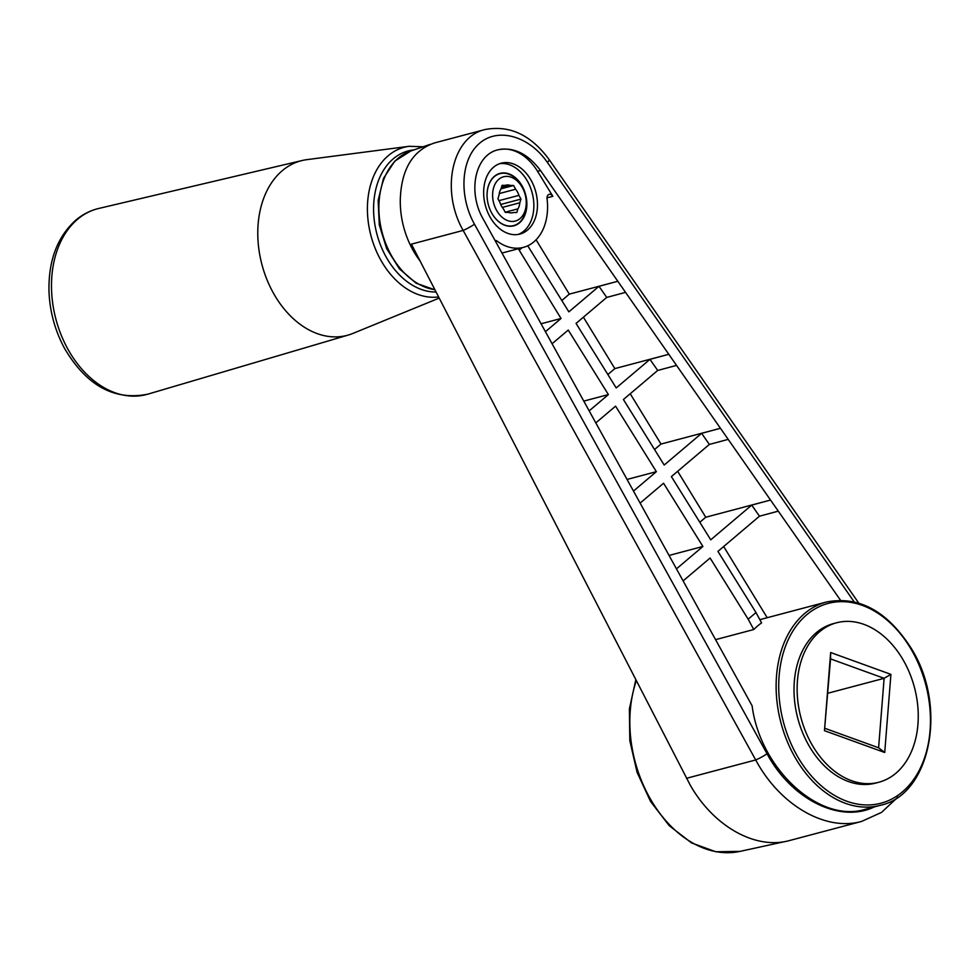 <?xml version="1.0" encoding="UTF-8"?>
<svg xmlns="http://www.w3.org/2000/svg" width="980" height="980" viewBox="0 0 980 980"><rect width="100%" height="100%" fill="white"/><g stroke="black" fill="none" stroke-linecap="round" stroke-linejoin="round"><path stroke-width="1.47" d="M522.071 186.678A26.852 19.122 -104.8 0 1 519.216 222.644A26.852 19.122 -104.8 0 1 491.47 212.599A26.852 19.122 -104.8 0 1 494.324 176.621A26.852 19.122 -104.8 0 1 522.071 186.678M522.401 186.494A27.122 19.306 -104.8 0 1 519.523 222.828A27.122 19.306 -104.8 0 1 491.507 212.672A27.122 19.306 -104.8 0 1 494.386 176.351A27.122 19.306 -104.8 0 1 522.401 186.494M825.038 728.373L878.607 747.777L884.119 678.319L830.55 658.903L824.462 730.676L830.66 652.533L890.918 674.363L884.72 752.505L824.462 730.676M686.49 778.304L755.702 759.953C779.835 805.131 825.552 831.665 861.604 821.424L789.549 840.534C755.825 850.028 714.053 826.777 690.349 785.348L411.404 244.143L463.148 230.423C440.339 190.524 451.976 136.869 485.027 129.544L434.655 142.896C412.837 150.283 401.384 169.099 400.293 199.357A73.329 52.209 75.2 0 0 420.028 260.901M753.755 629.528A105.166 74.872 -104.8 0 1 757.564 626.012A105.166 74.872 -104.8 0 1 761.595 622.888L755.997 612.561L748.169 619.188L753.755 629.528L715.572 639.646M561.797 300.505L569.307 294.135L617.817 281.272L540.519 170.544C527.791 153.64 513.594 146.731 497.938 149.83C475.129 154.889 467.301 191.737 483.226 219.104L752.126 705.821C760.125 769.006 819.427 823.42 864.997 809.37L880.285 805.327C930.78 794.829 947.893 705.967 911.167 648.245C887.304 611.091 859.043 595.681 826.385 602.026A105.166 74.872 75.2 0 0 804.605 613.541A105.166 74.872 75.2 0 0 786.303 739.128A105.166 74.872 75.2 0 0 880.285 805.327M527.755 245.809L568.865 311.848L598.988 286.319L617.817 281.272L840.46 600.201M858.713 603.043L549.094 159.52C530.989 134.909 509.637 124.913 485.027 129.544L485.112 129.519M767.034 753.755A9.163 1.054 151.1 0 1 755.702 759.953L463.148 230.423A9.163 1.054 -28.9 0 0 474.479 224.224L767.034 753.755C791.62 799.57 840.191 823.629 874.332 806.895M549.094 159.52A9.163 1.899 145.1 0 1 547.404 162.435C529.127 136 498.232 127.204 479.71 143.154C460.98 158.772 458.591 195.767 474.479 224.224M699.806 522.266L705.747 517.232L770.537 500.045L751.709 505.104L759.463 516.203L778.292 511.144M598.988 286.319L606.73 297.418L625.571 292.371M630.226 393.74L660.998 444.05L720.447 428.285L701.607 433.332L709.361 444.43L728.189 439.383M527.546 230.055A36.664 26.105 75.2 0 0 533.929 186.274A36.664 26.105 75.2 0 0 501.16 163.195A36.664 26.105 75.2 0 0 493.565 167.213A36.664 26.105 75.2 0 0 487.195 210.994A36.664 26.105 75.2 0 0 519.951 234.073A36.664 26.105 75.2 0 0 527.546 230.055M499.384 163.758A36.664 26.105 -104.8 0 1 530.78 188.454A36.664 26.105 -104.8 0 1 523.945 231.011A36.664 26.105 -104.8 0 1 518.126 234.453M521.985 247.756L519.18 250.133L518.408 248.7M541.058 323.78L561.026 318.488L519.18 250.133M497.779 149.867A50.409 35.893 -104.8 0 1 537.567 171.329L552.843 196.294A4.582 3.259 75.2 0 0 549.204 194.346A4.582 3.259 75.2 0 0 547.061 198.756A50.409 35.893 -104.8 0 1 523.479 247.352A50.409 35.893 -104.8 0 1 497.093 241.105A4.582 3.259 75.2 0 0 495.035 240.468M683.109 580.895L710.096 558.024L748.169 619.188M878.827 782.248L875.716 783.081A82.492 58.739 -104.8 0 1 797.806 718.401A82.492 58.739 -104.8 0 1 833.441 623.611L836.553 622.79A82.492 58.739 -104.8 0 1 910.273 674.718A82.492 58.739 -104.8 0 1 895.916 773.22A82.492 58.739 -104.8 0 1 878.827 782.248A82.492 58.739 -104.8 0 1 800.917 717.568A82.492 58.739 -104.8 0 1 836.553 622.79M676.543 365.393L657.715 370.452L623.415 399.509L664.195 465.035L701.607 433.332M660.998 444.05L654.542 449.514M709.361 444.43L671.386 476.599L710.733 539.821L751.709 505.104M705.747 517.232L677.658 471.294M607.857 374.519L614.852 368.603L668.801 354.295L649.961 359.354L657.715 370.452M606.73 297.418L576.056 323.412L616.212 387.945L649.961 359.354M614.852 368.603L583.406 317.189M552.083 343.735L568.229 330.052L608.384 394.585L589.164 410.865M583.774 401.102L608.384 394.585M595.816 422.895L615.575 406.149L656.367 471.674L633.472 491.066M627.053 479.441L656.367 471.674M669.046 555.44L702.905 546.46L663.558 483.238L640.124 503.095M676.457 568.865L702.905 546.46M569.307 294.135L536.085 239.818M545.431 331.705L561.026 318.488M759.463 516.203L717.936 551.385L755.997 612.561M767.205 617.719L723.669 546.522M827.831 693.24L884.119 678.319L890.918 674.363M830.55 658.903L830.66 652.533M884.72 752.505L878.607 747.777M439.187 298.104L352.837 333.457A90.283 64.276 -104.8 0 1 348.427 335.001A90.283 64.276 -104.8 0 1 261.93 264.551A90.283 64.276 -104.8 0 1 302.159 160.512A90.283 64.276 -104.8 0 1 306.752 159.667L409.126 146.302A76.906 54.758 75.2 0 0 388.239 155.697A76.906 54.758 75.2 0 0 373.601 244.216A76.906 54.758 75.2 0 0 438.587 296.94M501.785 186.286L505.239 185.367L502.079 185.318L500.939 189.018A14.21 10.119 -104.8 0 0 499.065 195.069L497.926 198.756L499.947 202.493A14.21 10.119 -104.8 0 0 503.267 208.63L505.288 212.366L508.449 212.415A14.21 10.119 -104.8 0 0 513.079 212.66A14.21 10.119 -104.8 0 0 513.63 212.489L516.791 212.538L517.942 208.85L505.202 212.219M501.001 188.834L513.594 185.489L510.433 185.441L501.295 187.866M499.273 193.562L515.615 189.226L513.594 185.489M500.694 204.465L520.956 199.099L518.935 195.363L498.955 200.655M502.336 207.417L519.804 202.787L520.956 199.099M513.63 212.489L512.516 212.782M505.239 185.367A14.21 10.119 -104.8 0 1 505.803 185.196A14.21 10.119 -104.8 0 1 510.433 185.441M515.615 189.226A14.21 10.119 -104.8 0 1 518.935 195.363M519.804 202.787A14.21 10.119 -104.8 0 1 517.942 208.85M498.82 179.291A22.908 16.317 -104.8 0 1 526.052 199.173A22.908 16.317 -104.8 0 1 503.438 218.332A22.908 16.317 -104.8 0 1 498.82 179.291M434.875 289.713A71.699 51.058 -104.8 0 1 380.313 224.15A71.699 51.058 -104.8 0 1 410.743 151.006L430.281 144.342M854.119 601.793L547.404 162.435M806.699 614.779A103.329 73.574 75.2 0 0 827.537 790.823A103.329 73.574 75.2 0 0 929.505 704.424A103.329 73.574 75.2 0 0 806.699 614.779M635.8 679.863L629.368 708.981L629.822 740.672L637.086 772.363L650.573 801.481L669.205 825.65L691.525 842.91L715.804 851.767L740.059 851.375A113.79 81.022 -104.8 0 1 652.251 802.13A113.79 81.022 -104.8 0 1 636.277 680.806M537.567 171.329L540.519 170.544M547.024 197.838L552.843 196.294M495.598 241.496L497.093 241.105M436.063 292.028A72.349 51.511 -104.8 0 1 374.728 223.624A72.349 51.511 -104.8 0 1 414.062 149.879M77.506 219.324A96.052 68.392 75.2 0 0 61.128 334.903A96.052 68.392 75.2 0 0 147.931 394.132C114.391 400.906 86.632 385.728 64.656 348.586C55.076 330.873 49.858 311.91 49 291.709C48.265 260.95 57.158 237.111 75.705 220.218C82.565 214.412 90.234 210.504 98.711 208.471A96.052 68.392 75.2 0 0 77.506 219.324M826.385 602.026L759.843 619.666M861.604 821.424L881.535 812.395L897.876 797.12M434.936 289.835L416.145 283.208L399.436 268.863L386.659 248.614L379.272 224.873L378.158 200.508L383.474 178.409L394.744 161.173L410.743 151.006M523.479 247.352L501.981 253.061M740.059 851.375L785.813 841.404M423.164 146.78L409.126 146.302M302.159 160.512L98.711 208.471M348.427 335.001L147.931 394.132"/></g></svg>
